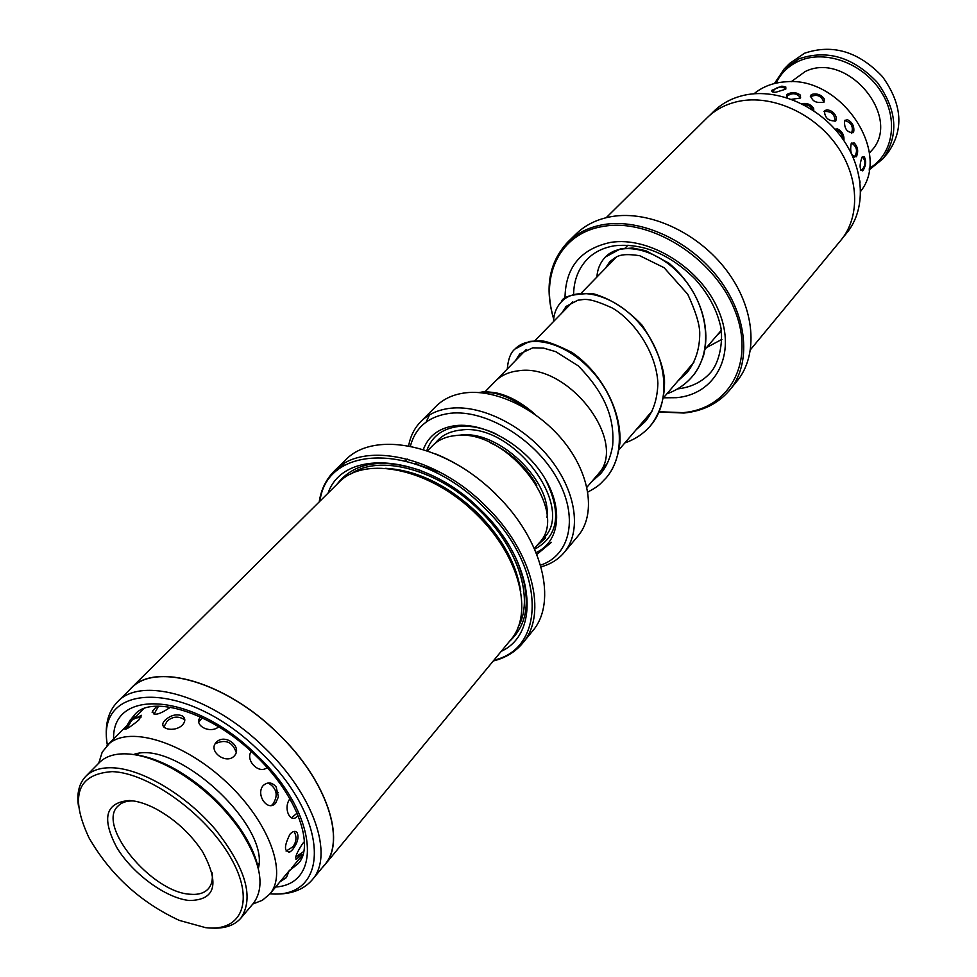 <?xml version="1.0" encoding="UTF-8"?>
<svg xmlns="http://www.w3.org/2000/svg" width="977" height="977" viewBox="0 0 977 977"><rect width="100%" height="100%" fill="white"/><g stroke="black" fill="none" stroke-linecap="round" stroke-linejoin="round"><path stroke-width="1.47" d="M586.884 487.279L597.484 474.907C629.811 443.192 568.358 361.942 517.81 370.894C508.467 372.054 500.908 375.547 495.156 381.384L485.007 391.801M534.37 548.537L538.999 543.127C571.289 511.765 506.636 427.682 455.294 435.62C445.793 436.585 438.185 439.968 432.469 445.768L427.486 450.873M536.092 552.567C559.552 542.052 563.851 508.797 544.177 477.191C524.734 445.524 485.08 422.479 456.198 425.545C439.54 427.572 428.585 435.559 423.322 449.505M534.663 549.208C558.514 536.288 562.019 512.84 545.19 478.864M495.913 433.837C482.748 427.853 470.401 425.386 458.897 426.424C442.361 428.451 431.663 436.524 426.802 450.629M564.144 552.542L578.042 535.933C595.567 515.306 590.792 476.226 565.243 443.363C539.817 410.462 497.415 389.139 466.005 392.766C453.658 394.219 443.705 398.701 436.121 406.237L420.831 421.575C428.39 414.065 438.368 409.607 450.763 408.215C482.296 404.747 525.028 426.387 550.759 459.569C576.625 492.701 581.633 531.964 564.144 552.542C558.233 559.503 550.527 564.266 541.026 566.855M429.477 414.907L426.131 422.052M540.537 565.17C570.861 555.217 579.08 516.027 556.377 477.203C534.028 438.294 485.361 409.278 450.312 413.259C428.793 416.129 415.481 427.108 410.377 446.208M408.642 445.878C410.377 436.194 414.431 428.085 420.831 421.575M536.825 485.251C525.785 466.2 510.275 452.021 490.295 442.74M882.707 158.982L887.751 153.01C904.165 129.856 902.382 104.38 882.414 76.585C858.575 51.512 832.636 43.733 804.572 53.222L789.672 63.383L784.177 68.94L799.113 58.779C827.238 49.302 853.275 57.154 877.236 82.337C897.313 110.242 899.133 135.791 882.707 158.982L869.066 169.986M869.298 168.374C893.186 154.513 899.06 119.341 880.851 91.337C862.96 63.187 825.162 49.4 799.235 60.928C788.695 65.63 780.965 73.031 776.031 83.143M774.456 83.509L784.177 68.94M791.187 81.726L805.195 71.541C847.645 50.352 903.383 118.339 871.032 151.191L869.347 153.157M112.16 771.622C77.195 774.077 69.489 796.157 89.029 837.863C110.413 874.903 140.529 902.418 179.341 920.407L205.659 927.661C242.369 932.253 255.473 899.939 230.145 856.707C205.353 813.511 148.345 772.685 112.16 771.622M78.502 806.343C76.609 793.434 79.015 783.432 85.756 776.349C91.875 770.23 100.839 767.372 112.624 767.788C142.3 768.887 186.424 795.18 215.697 829.852C245.874 868.394 254.276 897.826 240.892 918.136C234.456 925.475 224.71 928.785 211.679 928.052M240.892 918.136L253.373 903.371C265.512 886.835 260.969 862.227 239.731 829.522C222.206 804.767 200.334 784.775 174.114 769.546C156.43 759.703 140.468 754.476 126.253 753.853C114.468 753.511 105.492 756.43 99.336 762.597L85.756 776.349M129.465 800.505C137.183 800.993 145.781 803.656 155.245 808.504C174.651 818.995 190.442 833.43 202.642 851.81C219.862 883.892 215.453 900.122 189.391 900.513C166.078 898.278 132.725 873.865 116.898 847.706C101.278 818.152 105.467 802.422 129.465 800.505M133.422 800.92C126.631 800.749 121.478 802.483 117.961 806.098C96.283 825.406 151.667 892.428 190.1 894.236C198.282 894.981 204.376 893.149 208.37 888.728C211.667 884.906 212.925 879.618 212.143 872.864M132.982 754.452C145.976 755.795 160.252 760.802 175.799 769.473C201.323 784.299 222.609 803.753 239.658 827.837C249.697 842.54 255.962 856.304 258.465 869.127M851.285 143.265C849.685 151.875 851.346 156.369 856.267 156.76L856.609 156.283C858.563 151.081 857.757 146.635 854.179 142.96L851.285 143.265M824.417 110.755C824.722 117.936 828.52 121.307 835.799 120.867L836.483 118.119C835.127 113.283 831.964 110.499 826.994 109.79L824.417 110.755M863.057 170.548C865.976 165.516 866.391 160.936 864.291 156.809L862.044 157.102C859.271 165.223 859.504 169.815 862.74 170.877L863.057 170.548M843.847 140.578L843.969 140.077C844.189 134.863 842.027 131.15 837.509 128.94L834.908 129.135M853.068 132.701L853.849 131.065C854.167 125.85 852.103 122.088 847.633 119.792L844.568 120.391C844.079 128.427 846.912 132.518 853.068 132.701M813.817 110.78L813.621 108.288C810.837 104.344 806.88 102.805 801.751 103.672M824.014 102.121L824.295 99.007C821.437 94.854 817.419 93.279 812.266 94.268L810.849 95.148C811.631 101.132 816.015 103.452 824.014 102.121M791.541 99.336L800.444 98.042L800.481 95.184C796.365 92.107 791.834 91.85 786.864 94.439L787.303 97.871M781.881 86.147L771.977 90.263C771.207 91.704 772.526 92.363 775.958 92.204L785.703 89.188L785.826 87.002L781.881 86.147M753.975 93.78C762.817 86.526 773.54 82.532 786.131 81.775C840.989 76.243 891.769 152.107 860.688 191.297M860.078 182.32L859.748 180.623M289.387 870.531L269.664 894.163L262.361 900.281L252.835 904.018M303.004 854.374L291.354 868.394M289.998 834.163C283.831 846.534 283.989 852.347 290.474 851.626L292.685 849.514C297.655 842.797 299.121 837.13 297.069 832.514C295.286 830.572 292.929 831.122 289.998 834.163M263.253 785.484C255.205 794.57 268.016 812.546 275.709 802.996L278.408 796.853L276.186 786.986C272.07 782.174 267.759 781.673 263.253 785.484M216.21 742.41C207.588 751.069 226.151 765.003 234.272 755.966C243.004 746.611 224.6 732.884 216.21 742.41M165.284 719.964L164.759 720.55C156.906 728.732 174.346 733.165 182.614 724.897C185.593 721.234 185.508 718.254 182.369 715.958C176.8 713.662 171.109 714.993 165.284 719.964M127.828 725.178L124.604 728.818C125.19 730.283 129.88 727.389 138.697 720.147L141.567 715.323L135.595 718.119M304.397 841.673L302.723 843.42C296.324 853.336 294.37 858.502 296.825 858.93L301.258 854.24M156.882 706.212L152.668 710.853C152.974 716.104 158.592 715.103 169.522 707.861L170.169 707.14M133.116 719.255L143.436 708.862M133.568 754.537C175.481 738.673 270.36 825.382 258.331 868.553M98.738 763.196L102.206 752.143L109.326 743.485C130.588 725.545 184.714 742.63 226.835 782.492C269.2 822.133 287.922 873.499 269.664 894.163M200.566 716.984C192.872 725.044 209.945 734.301 218.64 726.851M251.236 751.484C244.909 760.277 259.223 774.773 267.063 767.519M289.913 798.795C282.634 808.297 290.682 825.003 297.973 815.587M312.176 879.874L324.413 865.06C346.615 840.635 326.684 780.11 278.018 733.58C226.175 681.97 155.087 661.71 131.101 688.406L117.448 701.926C141.274 675.363 212.607 696.076 264.865 748.052C313.922 794.924 334.268 855.608 312.176 879.874C302.907 890.572 288.936 895.213 270.25 893.808M417.777 475.884C439.076 483.774 458.811 496.536 476.947 514.171C491.394 528.52 502.52 543.945 510.324 560.456M130.991 688.284L338.53 482.772C364.409 454.623 431.297 468.655 476.8 514.696C519.703 556.06 534.004 613.764 510.592 640.008L324.547 865.17C346.774 840.708 326.819 780.098 278.079 733.507C226.175 681.848 155.001 661.551 130.991 688.284L128.659 690.824M328.052 493.141C343.794 447.332 425.801 453.914 481.099 510.324C534.114 561.042 541.942 632.669 501.201 651.366M336.943 484.336C353.93 462.206 381.922 457.627 420.916 470.584M493.947 660.159C547.291 648.313 545.532 566.159 484.116 507.6C420.476 442.459 327.002 442.691 319.955 501.152M319.198 501.909C321.103 489.477 326.147 479.182 334.317 471.036C362.723 440.383 435.876 455.612 485.679 506.025C532.599 551.284 548.121 614.362 522.658 643.147C515.27 652.013 505.475 657.961 493.251 660.989M522.658 643.147L532.404 631.24C557.904 602.369 542.675 539.499 496.096 494.545C446.66 444.462 373.788 429.562 345.308 460.252L334.317 471.036M269.97 893.808C330.983 899.28 330.214 818.03 260.615 752.339C188.439 679.821 95.16 680.419 107.372 745.207M322.227 867.723L324.547 865.17M341.376 467.348L344.563 463.293M435.718 453.963C457.541 462.878 477.68 476.349 496.133 494.35M107.336 744.938C104.258 726.448 107.629 712.111 117.448 701.926M340.228 466.066L337.358 470.364M515.319 556.866C531.732 594.541 529.681 622.825 509.176 641.718M843.188 237.289L846.619 233.137C866.294 209.591 864.877 169.339 841.869 137.757C818.958 106.114 777.765 88.199 745.219 95.013C732.616 97.688 722.076 103.196 713.576 111.549L709.742 115.335M729.721 390.055L736.927 381.238C758.689 355.017 755.172 308.268 726.619 270.482C698.213 232.636 649.021 210.031 611.492 216.601C597.142 219.141 585.284 224.979 575.917 234.101L567.784 242.076C577.151 232.941 589.033 227.128 603.432 224.612C641.059 218.115 690.495 240.916 719.096 278.958C747.845 316.939 751.484 363.835 729.721 390.055C718.376 403.464 703.11 411.122 683.924 413.039L659.121 411.976M659.231 411.732L682.899 412.648C729.66 408.923 755.844 361.575 734.557 309.697C713.979 257.708 650.352 217.822 603.298 226.395C560.566 232.917 539.829 275.05 553.727 318.563M553.678 319.088C544.433 287.726 549.135 262.056 567.784 242.076M606.216 217.688L707.043 117.851C715.555 109.473 726.143 103.965 738.795 101.315C771.476 94.525 812.901 112.599 835.97 144.413C859.162 176.178 860.652 216.613 840.928 240.208L750.556 349.583M547.01 517.407C551.602 480.403 498.05 429.587 460.204 435.119L457.358 435.473M541.319 540.049C579.166 511.569 514.268 421.722 460.643 430.088C449.567 431.272 441.128 435.632 435.315 443.192M596.923 277.041C597.338 269.334 600.147 262.679 605.349 257.036L605.349 257.036C620.896 240.647 658.4 248.427 683.387 278.189C708.581 307.694 713.54 352.111 692.18 376.646L692.18 376.646C685.39 384.511 676.963 390.238 666.9 393.804M553.495 321.592C553.837 313.532 556.548 306.863 561.616 301.575L561.616 301.575C576.943 285.357 615.083 294.089 640.729 324.962C666.632 355.555 672.091 401.01 650.462 425.752L650.462 425.752C643.611 433.678 635.062 439.394 624.828 442.923M507.283 369.001C508.138 359.109 510.69 352.453 514.964 349.045L514.964 349.045C529.998 333.047 568.687 342.707 595.127 374.728C621.799 406.456 627.906 453.01 606.07 477.973L606.07 477.973C600.073 483.859 600.415 485.239 587.824 492.078M480.037 392.644C493.935 390.91 509.567 396.393 526.933 409.094M385.646 468.325C417.216 470.157 447.918 485.129 477.753 513.279C502.642 538.583 516.967 564.755 520.741 591.781M350.328 474.321C378.905 453.475 438.856 469.375 480.086 510.934C518.592 548.195 534.382 599.585 517.944 627.503M113.601 738.93C112.062 686.868 194.838 693.035 257.024 755.453C316.804 811.936 323.851 883.721 275.661 887.031M289.363 870.702L298.168 863.607C314.57 847.083 298.351 796.402 256.157 756.137M256.023 756.003C211.081 711.232 150.922 694.671 134.911 714.419L131.37 718.767M440.493 472.477L417.997 464.771M613.947 245.886C603.151 247.755 594.346 252.103 587.543 258.929C578.506 268.284 573.865 280.118 573.597 294.419M564.999 298.657C565.207 267.832 580.265 249.111 610.173 242.491C649.351 235.652 701.828 268.687 719.035 311.7C736.829 354.627 715.518 394.317 676.511 397.688L663.493 397.81M566.013 308.744L565.72 306.839M677.464 388.931C691.508 387.307 702.744 381.628 711.158 371.895C721.93 358.535 723.163 333.743 720.073 324.193C715.994 308.036 707.568 292.88 694.806 278.75C669.367 253.849 642.634 242.858 614.606 245.777M627.991 245.154L625.109 248.109M616.45 257L581.388 292.966M572.791 301.795L534.81 340.765M526.249 349.546L496.328 380.248M721.234 330.373L705.125 349.18M693.878 362.308L663.505 397.773M652.099 411.085L619.1 449.615M607.56 463.086L598.522 473.637M407.531 459.129L405.296 460.814M536.226 546.363L545.728 537.851M536.837 554.423L551.394 542.308M418.51 462.609L414.761 463.635M721.93 339.349L706.493 347.58M605.288 268.455L609.782 261.665C616.194 257.049 618.624 252.481 639.752 255.718L664.079 267.686L687.735 294.26C695.587 311.223 699.581 324.095 699.74 332.913C699.837 348.423 695.612 361.673 687.051 372.652L677.879 380.981M561.799 313.067L566.196 306.338L578.042 300.134C583.977 300.012 586.237 296.165 612.09 307.902C633.194 319.821 656.434 351.671 657.887 383.338C657.362 399.385 653.124 412.135 645.174 421.6L635.942 429.941M515.538 360.537L519.703 353.955L532.819 347.812L543.591 348.117L555.791 351.683L578.14 365.777C609.025 397.15 614.301 423.017 612.689 445.427C610.698 457.138 606.68 466.554 600.623 473.686L591.39 482.027M535.543 414.798C522.597 403.208 509.603 395.929 496.56 392.962C481.063 390.702 483.285 392.241 478.693 392.546M605.349 257.036L620.419 248.879L632.656 248.024L645.797 250.686L669.001 263.216C699.923 289.778 711.158 326.208 703.562 355.543C700.069 365.215 696.283 372.249 692.18 376.646M561.616 301.575C562.508 296.654 572.73 293.943 592.257 293.454C609.941 298.217 626.611 308.854 642.255 325.365C655.543 345.736 662.943 363.774 664.482 379.467C665.032 397.492 660.367 412.917 650.462 425.752M514.964 349.045L529.583 341.413L539.841 340.79C545.581 340.68 556.218 344.527 571.753 352.343C599.573 370.869 621.482 408.398 619.98 442.581C618.026 457.724 613.397 469.522 606.07 477.973M721.417 331.692L717.301 334.964M138.453 753.572L137.098 754.977M258.844 863.595L257.452 865.219M175.799 769.473L174.114 769.546M239.658 827.837L239.731 829.522M851.492 133.434C853.715 126.607 851.358 122.308 844.446 120.55M854.032 157.236L854.399 156.845C857.965 151.252 857 146.66 851.504 143.045M842.601 138.771C842.382 134.154 840.049 131.199 835.604 129.929M860.871 170.462L862.813 168.765C865.769 164.625 865.598 160.643 862.325 156.821M785.948 88.895C781.893 86.208 777.997 86.464 774.285 89.689L772.673 91.948M823.916 102.219C821.303 95.599 816.748 93.816 810.275 96.87M812.876 110.157C811.032 106.346 807.991 104.563 803.753 104.783M800.651 97.798C796.524 92.9 791.92 92.436 786.827 96.418L786.314 97.016M835.066 121.404C834.895 114.114 831.171 110.853 823.916 111.598M288.85 852.445L290.474 851.626M164.759 720.55L164.16 721.319M278.396 792.555L276.259 794.13M128.451 723.969L107.043 745.549M152.668 710.853L152.168 712.441M295.86 859.162L296.825 858.93M299.292 858.954L301.698 857.94M202.386 717.839L198.771 722.003M291.402 817.847L297.13 813.108M295.775 856.976L303.713 851.492M136.084 716.263L130.442 719.609L127.144 725.276M158.518 706.176L154.036 714.175M236.19 752.339C232.343 741.751 225.321 738.917 215.135 743.839M271.447 805.512L272.962 804.034C278.457 795.339 276.857 788.305 268.174 782.931M286.114 851.101L292.795 846.876C296.507 841.991 296.947 836.837 294.101 831.427M280.106 881.73L286.371 877.615L289.424 870.153M136.695 754.916L136.768 753.829M140.944 717.436L136.072 717.961L131.712 720.22L126.802 728.708M184.812 719.829C178.62 715.848 172.734 716.3 167.152 721.16L163.831 727.035"/></g></svg>
